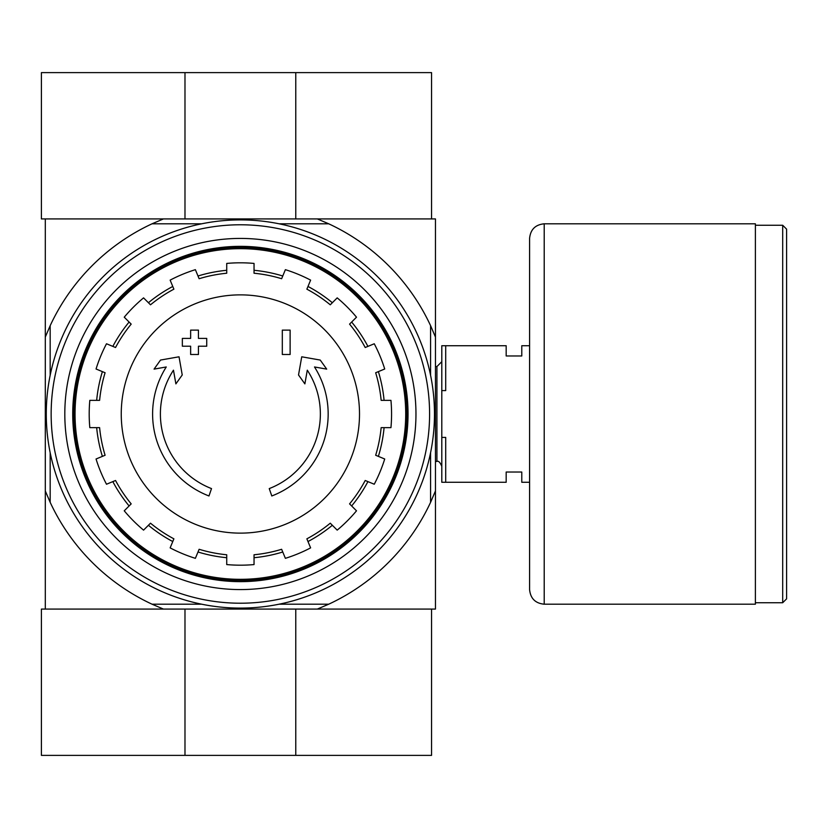 <?xml version="1.0" encoding="UTF-8"?>
<svg xmlns="http://www.w3.org/2000/svg" width="828" height="828" viewBox="0 0 828 828"><rect width="100%" height="100%" fill="white"/><g stroke="black" fill="none" stroke-linecap="round" stroke-linejoin="round"><path stroke-width="1.24" d="M208.977 495.972A87.789 87.789 0 0 1 166.262 366.97L154.07 369.112L160.528 360.056L179.034 356.796L182.232 374.97L175.888 383.881L173.466 370.178A79.985 79.985 0 0 0 211.513 488.592L208.977 495.972L211.513 488.592M271.791 495.972L269.245 488.592L271.791 495.972A87.789 87.789 0 0 0 314.505 366.97L326.698 369.112L320.229 360.056L301.734 356.796L298.525 374.97L304.88 383.881L307.291 370.178A79.985 79.985 0 0 1 269.245 488.592M290.121 354.498L282.317 354.498L282.317 330.113L290.121 330.113L290.121 354.498M198.441 354.498L190.637 354.498L190.637 346.207L182.346 346.207L182.346 338.404L190.637 338.404L190.637 330.113L198.441 330.113L198.441 338.404L206.731 338.404L206.731 346.207L198.441 346.207L198.441 354.498M328.706 604.202L317.341 609.077L435.456 609.077L435.456 490.952L430.581 502.327A209.712 209.712 0 0 1 328.706 604.202L279.098 604.202M317.341 609.077L163.427 609.077L152.052 604.202A209.712 209.712 0 0 1 50.177 502.327L45.302 490.952L45.302 609.077L163.427 609.077L41.4 609.077L41.4 755.384L431.554 755.384L431.554 609.077L317.341 609.077M430.581 375.281L430.581 325.673L435.456 337.048L435.456 218.923L45.302 218.923L45.302 490.952M435.456 337.048L435.456 490.952M430.581 452.719L430.581 502.327M430.581 325.673A209.712 209.712 0 0 0 328.706 223.798L279.098 223.798M201.659 223.798L152.052 223.798A209.712 209.712 0 0 0 50.177 325.673L50.177 375.281M50.177 452.719L50.177 502.327M201.659 604.202L152.052 604.202M152.052 223.798L163.427 218.923L41.4 218.923L41.4 72.616L431.554 72.616L431.554 218.923L317.341 218.923L328.706 223.798M45.302 337.048L50.177 325.673M75.048 414A165.331 165.331 0 0 1 323.044 270.818A165.331 165.331 0 0 1 323.044 557.182A165.331 165.331 0 0 1 75.048 414M73.785 414A166.594 166.594 0 0 1 323.676 269.721A166.594 166.594 0 0 1 323.676 558.279A166.594 166.594 0 0 1 73.785 414M240.379 294.871A119.128 119.128 0 0 1 359.507 414A119.128 119.128 0 0 1 240.379 533.129A119.128 119.128 0 0 1 121.25 414A119.128 119.128 0 0 1 240.379 294.871M254.041 564.572L254.041 554.77A141.433 141.433 0 0 0 281.634 549.285L285.381 558.331A151.182 151.182 0 0 0 310.614 547.877L306.867 538.831A141.433 141.433 0 0 0 330.269 523.192L337.193 530.127A151.182 151.182 0 0 0 356.506 510.814L349.571 503.879A141.433 141.433 0 0 0 365.21 480.488L374.256 484.235A151.182 151.182 0 0 0 384.709 459.002L375.664 455.255A141.433 141.433 0 0 0 381.149 427.652L390.951 427.652A151.182 151.182 0 0 0 390.951 400.348L381.149 400.348A141.433 141.433 0 0 0 375.664 372.745L384.709 368.998A151.182 151.182 0 0 0 374.256 343.765L365.21 347.512A141.433 141.433 0 0 0 349.571 324.121L356.506 317.186A151.182 151.182 0 0 0 337.193 297.873L330.269 304.808A141.433 141.433 0 0 0 306.867 289.169L310.614 280.123A151.182 151.182 0 0 0 285.381 269.669L281.634 278.715A141.433 141.433 0 0 0 254.041 273.23L254.041 263.428A151.182 151.182 0 0 0 226.727 263.428L226.727 273.23A141.433 141.433 0 0 0 199.124 278.715L195.377 269.669A151.182 151.182 0 0 0 170.144 280.123L173.89 289.169A141.433 141.433 0 0 0 150.499 304.808L143.565 297.873A151.182 151.182 0 0 0 124.252 317.186L131.186 324.121A141.433 141.433 0 0 0 115.547 347.512L106.501 343.765A151.182 151.182 0 0 0 96.048 368.998L105.094 372.745A141.433 141.433 0 0 0 99.608 400.348L89.817 400.348A151.182 151.182 0 0 0 89.817 427.652L99.608 427.652A141.433 141.433 0 0 0 105.094 455.255L96.048 459.002A151.182 151.182 0 0 0 106.501 484.235L115.547 480.488A141.433 141.433 0 0 0 131.186 503.879L124.252 510.814A151.182 151.182 0 0 0 143.565 530.127L150.499 523.192A141.433 141.433 0 0 0 173.89 538.831L170.144 547.877A151.182 151.182 0 0 0 195.377 558.331L199.124 549.285A141.433 141.433 0 0 0 226.727 554.77L226.727 564.572A151.182 151.182 0 0 0 254.041 564.572M96.669 400.348A144.362 144.362 0 0 1 102.382 371.617M112.836 346.383A144.362 144.362 0 0 1 129.106 322.04M148.419 302.727A144.362 144.362 0 0 1 172.773 286.457M197.995 276.003A144.362 144.362 0 0 1 226.727 270.29M254.041 270.29A144.362 144.362 0 0 1 282.762 276.003M307.995 286.457A144.362 144.362 0 0 1 332.339 302.727M351.652 322.04A144.362 144.362 0 0 1 367.922 346.383M378.375 371.617A144.362 144.362 0 0 1 384.089 400.348M384.089 427.652A144.362 144.362 0 0 1 378.375 456.383M367.922 481.617A144.362 144.362 0 0 1 351.652 505.96M332.339 525.273A144.362 144.362 0 0 1 307.995 541.543M282.762 551.997A144.362 144.362 0 0 1 254.041 557.71M226.727 557.71A144.362 144.362 0 0 1 197.995 551.997M172.773 541.543A144.362 144.362 0 0 1 148.419 525.273M129.106 505.96A144.362 144.362 0 0 1 112.836 481.617M102.382 456.383A144.362 144.362 0 0 1 96.669 427.652M51.15 414A189.229 189.229 0 0 1 334.988 250.128A189.229 189.229 0 0 1 334.988 577.872A189.229 189.229 0 0 1 51.15 414M64.812 414A175.567 175.567 0 0 1 328.167 261.948A175.567 175.567 0 0 1 328.167 566.052A175.567 175.567 0 0 1 64.812 414M46.275 414A194.104 194.104 0 0 1 337.431 245.906A194.104 194.104 0 0 1 337.431 582.094A194.104 194.104 0 0 1 46.275 414M72.729 414A167.649 167.649 0 0 1 324.203 268.81A167.649 167.649 0 0 1 324.203 559.19A167.649 167.649 0 0 1 72.729 414M295.772 218.923L295.772 72.616M184.986 218.923L184.986 72.616M184.986 609.077L184.986 755.384M295.772 609.077L295.772 755.384M529.589 482.279L521.785 482.279L521.785 472.032L506.177 472.032L506.177 482.279L445.702 482.279L445.702 437.412L441.8 437.412L441.8 482.279L445.702 482.279M529.589 345.721L521.785 345.721L521.785 355.968L506.177 355.968L506.177 345.721L445.702 345.721L445.702 390.588L441.8 390.588L441.8 437.412M441.8 390.588L441.8 345.721L445.702 345.721M435.456 366.556L436.925 366.556L436.925 461.444C438.416 460.627 440.051 462.252 441.8 466.319M441.8 361.681L436.925 366.556M786.6 229.159L786.6 598.841L782.698 602.743L782.698 225.257L786.6 229.159M755.384 225.257L782.698 225.257M755.384 223.798L755.384 604.202L544.213 604.202C535.333 603.333 530.448 598.458 529.589 589.567L529.589 238.433C530.448 229.542 535.333 224.667 544.213 223.798L755.384 223.798M544.213 223.798L544.213 604.202M435.456 461.444L436.925 461.444M755.384 602.743L782.698 602.743"/></g></svg>
